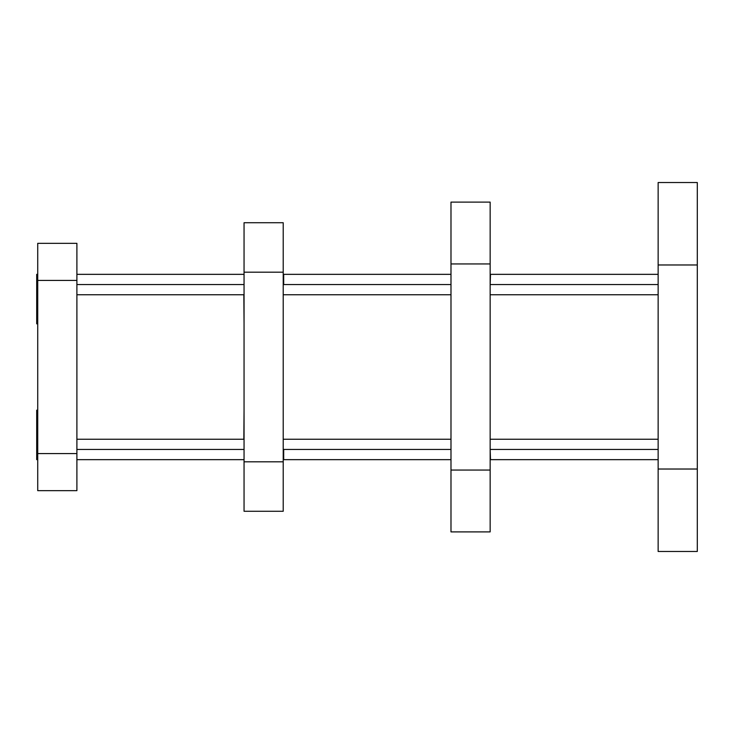<?xml version="1.0" encoding="UTF-8"?>
<svg xmlns="http://www.w3.org/2000/svg" width="734" height="734" viewBox="0 0 734 734"><rect width="100%" height="100%" fill="white"/><g stroke="black" fill="none" stroke-linecap="round" stroke-linejoin="round"><path stroke-width="1.1" d="M658.141 551.473L697.3 551.473L697.3 182.527L658.141 182.527L658.141 551.473M658.141 182.527L697.3 182.527M658.141 439.244L490.156 439.244M450.988 439.244L283.214 439.244M244.055 439.244L76.896 439.244M658.141 449.447L490.156 449.447M450.988 449.447L283.214 449.447M244.055 449.447L76.896 449.447M658.141 459.649L490.495 459.649L490.156 449.346M450.988 459.649L283.691 459.649L283.691 449.346L283.214 449.346M244.055 459.649L76.896 459.649M658.141 274.351L490.495 274.351L490.156 284.654M450.988 274.351L283.691 274.351L283.691 284.654L283.214 284.654M244.055 274.351L76.896 274.351M658.141 284.553L490.156 284.553M450.988 284.553L283.214 284.553M244.055 284.553L76.896 284.553M658.141 294.756L490.156 294.756M450.988 294.756L283.214 294.756M244.055 294.756L76.896 294.756M244.055 410.178L243.844 439.244M243.844 294.756L244.055 323.822M37.728 410.178L36.7 410.178L36.7 459.649L37.728 459.649M37.728 274.351L36.7 274.351L36.7 323.822L37.728 323.822M283.214 274.351L283.691 274.351M283.214 459.649L283.691 459.649M490.156 202.107L490.156 531.893L450.988 531.893L450.988 202.107L490.156 202.107M283.214 222.723L283.214 511.277L244.055 511.277L244.055 222.723L283.214 222.723M76.896 243.33L76.896 490.67L37.728 490.67L37.728 243.33L76.896 243.33M658.141 469.026L697.3 469.026M658.141 264.974L697.3 264.974M490.156 263.946L450.988 263.946M490.156 470.054L450.988 470.054M283.214 272.186L244.055 272.186M283.214 461.814L244.055 461.814M76.896 280.434L37.728 280.434M76.896 453.566L37.728 453.566"/></g></svg>
